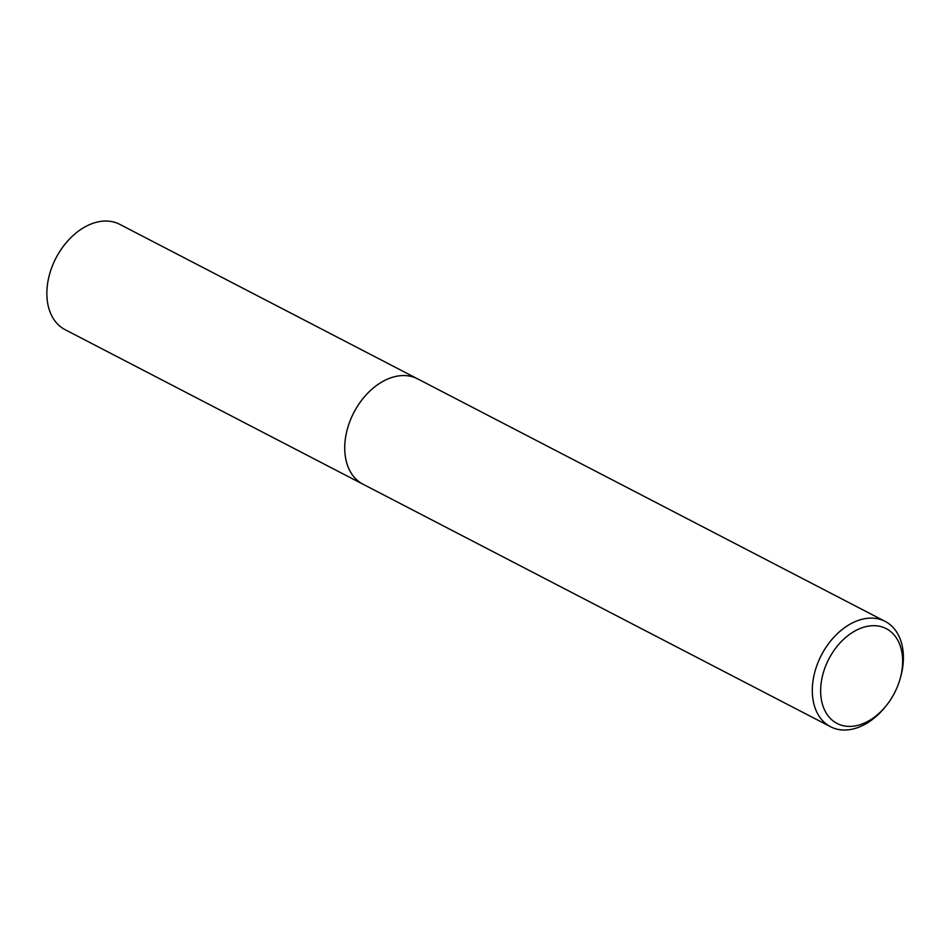 <?xml version="1.0" encoding="UTF-8"?>
<svg xmlns="http://www.w3.org/2000/svg" width="949" height="949" viewBox="0 0 949 949"><rect width="100%" height="100%" fill="white"/><g stroke="black" fill="none" stroke-linecap="round" stroke-linejoin="round"><path stroke-width="1.42" d="M886.141 705.795A53.393 36.964 -62.6 0 1 833.768 721.406A53.393 36.964 -62.6 0 1 827.006 662.793A53.393 36.964 -62.6 0 1 879.853 626.34A53.393 36.964 -62.6 0 1 900.079 678.926A53.393 36.964 -62.6 0 1 896.283 689.282A53.393 36.964 -62.6 0 1 886.141 705.795L885.061 707.135A59.336 41.068 -62.6 0 1 830.529 726.732L362.969 484.192A59.336 41.068 -62.6 0 1 351.806 416.801A59.336 41.068 -62.6 0 1 417.607 378.853A59.348 41.08 -62.6 0 1 418.331 379.232M363.479 484.453A59.336 41.068 -62.6 0 1 351.794 416.801A59.336 41.068 -62.6 0 1 418.118 379.126M830.529 726.732A59.336 41.068 -62.6 0 1 819.355 659.353A59.336 41.068 -62.6 0 1 885.168 621.405A59.336 41.068 -62.6 0 1 900.554 677.266L900.079 678.926M363.692 484.571A59.348 41.08 -62.6 0 1 362.957 484.204L65.09 329.671A59.336 41.068 -62.6 0 1 54.912 260.168A59.336 41.068 -62.6 0 1 116.786 223.015A59.336 41.068 -62.6 0 1 119.728 224.332L885.168 621.405M362.957 484.204A59.348 41.08 -62.6 0 1 352.779 414.689A59.348 41.08 -62.6 0 1 414.666 377.524A59.348 41.08 -62.6 0 1 417.607 378.841"/></g></svg>
